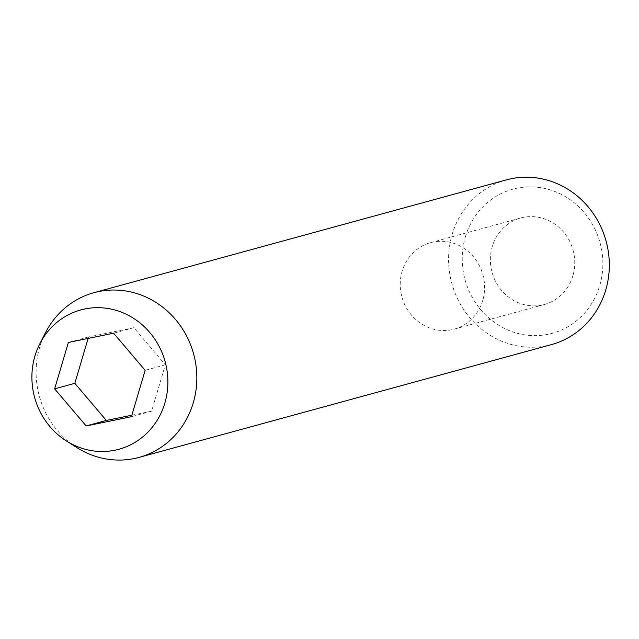 <?xml version="1.0" encoding="UTF-8"?>
<svg xmlns="http://www.w3.org/2000/svg" width="639" height="639" viewBox="0 0 639 639"><rect width="100%" height="100%" fill="white"/><g stroke="black" fill="none" stroke-linecap="round" stroke-linejoin="round"><path stroke-width="0.48" stroke-dasharray="3.19 2.4" d="M572.856 275.872A44.826 41.99 74.7 0 1 544.38 304.483A44.826 41.99 74.7 0 1 502.478 291.464A44.826 41.99 74.7 0 1 492.254 246.614A44.826 41.99 74.7 0 1 520.729 218.003A44.826 41.99 74.7 0 1 562.639 231.014A44.826 41.99 74.7 0 1 572.856 275.872M482.717 300.522A44.826 41.99 74.7 0 1 454.241 329.141A44.826 41.99 74.7 0 1 412.339 316.121A44.826 41.99 74.7 0 1 402.115 271.271A44.826 41.99 74.7 0 1 430.59 242.652A44.826 41.99 74.7 0 1 472.501 255.672A44.826 41.99 74.7 0 1 482.717 300.522M465.384 236.861A74.715 69.986 74.7 0 1 553.374 190.949A74.715 69.986 74.7 0 1 599.725 285.625A74.715 69.986 74.7 0 1 511.735 331.529A74.715 69.986 74.7 0 1 465.384 236.861M506.423 179.863A85.386 79.979 -105.3 0 0 452.18 234.361A85.386 79.979 -105.3 0 0 471.654 319.804A85.386 79.979 -105.3 0 0 551.481 344.589M76.896 447.619A85.386 79.979 74.7 0 1 39.706 347.185A85.386 79.979 74.7 0 1 45.473 332.727M131.842 415.222L151.595 411.189L165.333 364.805L133.815 327.687L113.622 333.207M165.333 364.805L145.141 370.332M151.595 411.189L131.402 416.708M133.815 327.687L88.565 336.945L88.126 338.422M88.565 336.945L68.373 342.464M454.241 329.141L544.38 304.483M430.59 242.652L520.729 218.003"/><path stroke-width="0.96" d="M138.998 457.412L551.481 344.589A85.386 79.979 -105.3 0 0 605.716 290.09A85.386 79.979 -105.3 0 0 586.251 204.656A85.386 79.979 -105.3 0 0 506.423 179.863L93.941 292.686A85.386 79.979 74.7 0 1 173.768 317.479A85.386 79.979 74.7 0 1 193.242 402.913A85.386 79.979 74.7 0 1 138.998 457.412A85.386 79.979 74.7 0 1 76.896 447.619L66.408 440.974A72.231 67.662 74.7 0 1 34.945 356.019A72.231 67.662 74.7 0 1 39.826 343.79A72.231 67.662 74.7 0 1 125.995 314.132A72.231 67.662 74.7 0 1 164.83 403.161A72.231 67.662 74.7 0 1 66.408 440.974M39.826 343.79L45.473 332.727A85.386 79.979 74.7 0 1 93.941 292.686M145.141 370.332L113.622 333.207L68.373 342.464L54.635 388.847L86.153 425.965L131.402 416.708L145.141 370.332M88.126 338.422L74.827 383.32L106.338 420.446L131.842 415.222M106.338 420.446L86.153 425.965M74.827 383.32L54.635 388.847"/></g></svg>
